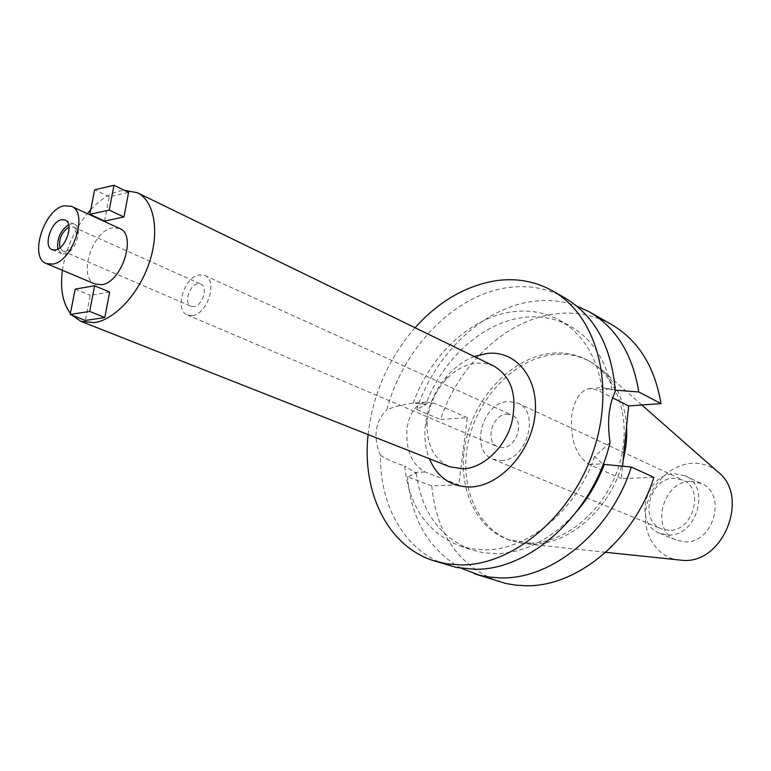 <?xml version="1.0" encoding="UTF-8"?>
<svg xmlns="http://www.w3.org/2000/svg" width="771" height="771" viewBox="0 0 771 771"><rect width="100%" height="100%" fill="white"/><g stroke="black" fill="none" stroke-linecap="round" stroke-linejoin="round"><path stroke-width="0.58" stroke-dasharray="3.85 2.89" d="M668.688 535.016C697.215 536.337 710.958 486.019 685.043 475.794L674.374 473.673C645.52 473.327 632.943 523.904 659.754 533.339L668.688 535.016M690.826 481.374L701.427 483.513C727.178 493.691 713.715 543.266 685.39 541.878L676.524 540.192C649.866 530.805 662.183 480.94 690.826 481.374M717.55 471.621C710.255 465.713 701.889 462.928 692.454 463.265C670.365 464.171 649.49 485.248 645.982 509.621C642.233 533.985 656.767 557.211 678.663 560.112M626.582 426.315C624.77 401.122 615.894 381.732 599.944 368.162L589.574 361.223C578.539 355.498 566.656 353.263 553.915 354.506C515.722 358.37 479.205 395.619 468.855 439.354C458.244 483.031 475.572 527.933 510.788 540.5L522.911 543.439L532.221 544.037C570.077 544.74 612.029 507.145 623.132 460.422M529.735 543.15L508.291 539.613C473.057 527.036 455.748 482.068 466.388 438.314C476.767 394.501 513.322 357.166 551.554 353.272C564.295 352.019 576.197 354.255 587.232 359.98C618.014 375.882 632.76 421.544 619.007 465.597C605.505 509.689 565.962 543.189 529.735 543.15M653.914 477.365L621.291 478.618L622.534 466.301M611.586 324.552C594.47 315.04 575.966 311.465 556.084 313.807C506.431 319.406 458.764 364.461 440.482 419.569L467.322 417.631L458.745 484.853L431.741 485.894C436.55 534.226 458.851 566.097 498.664 581.507M621.291 478.618L589.275 464.46C576.342 456.316 570.444 440.395 571.571 416.668C573.923 400.332 579.763 390.974 589.083 388.594L597.226 389.972L612.463 397.72M610.044 442.544L594.614 456.528L603.134 464.277M594.614 456.528C576.496 510.431 527.403 550.61 484.323 549.819L471.804 548.875L459.901 545.945C427.433 532.983 409.015 506.306 404.65 465.915C394.607 462.841 386.541 459.314 380.45 455.333C379.727 506.441 405.421 551.959 447.334 565.095M431.741 485.894L407.522 476.815L416.292 473.23L404.65 465.915M416.292 473.23C421.477 511.828 439.817 537.348 471.312 549.8L483.186 552.72L495.666 553.684C525.379 553.029 552.528 538.823 577.132 511.048M615.258 390.145L601.91 387.659L609.504 388.786L615.335 391.495M564.777 297.837C547.497 288.248 528.761 284.807 508.59 287.516C454.717 294.377 403.243 347.798 386.869 409.709C394.01 406.741 402.79 404.553 413.227 403.146L423.491 404.062L425.496 404.929L416.687 409.411L440.482 419.569M380.45 455.333C372.885 436.916 375.024 421.708 386.869 409.709M467.322 417.631L434.285 403.185L425.717 402.009C415.877 404.312 409.632 412.996 407.001 428.059C405.556 449.917 411.598 464.547 425.12 471.968L458.745 484.853M368.104 434.574C372.788 394.145 388.439 358.534 415.049 327.742M413.227 403.146C429.939 355.344 471.226 316.563 513.39 311.677C529.812 309.682 545.068 312.477 559.177 320.042C582.201 333.149 596.446 355.691 601.91 387.659M611.943 389.895C605.919 359.739 591.839 338.382 569.73 325.844C555.64 318.288 540.423 315.474 524.058 317.401C482.954 322.037 442.65 358.852 425.496 404.929M416.687 409.411C435.374 353.369 483.513 307.34 533.532 301.316C548.47 299.427 562.791 300.95 576.506 305.885M461.193 568.285C429.061 549.887 411.174 519.394 407.522 476.815M474.281 356.53C464.518 360.317 455.69 366.553 447.787 375.255C434.883 389.981 427.365 407.088 425.235 426.556C424.175 438.265 425.553 448.992 429.37 458.735M493.883 366.061L485.489 363.382L476.459 363.102C465.019 364.471 454.62 370.225 445.281 380.363C434.998 392.102 429.004 405.739 427.307 421.255C425.978 443.807 433.427 458.967 449.647 466.725M71.838 315.117L70.412 313.46M62.412 270.313C65.68 249.206 73.977 230.317 87.316 213.634M90.737 209.712C100.066 199.708 109.665 193.492 119.544 191.092L124.449 190.35M119.659 228.495L112.508 227.831C92.134 230.702 77.457 278.109 95.228 284.085M104.557 221.075L109.26 196.74L128.612 192.364M109.665 292.064L90.217 295.303L85.35 320.466M68.609 224.669L70.816 223.869L74.411 224.168C83.47 227.281 75.336 252.686 64.831 253.977L61.449 253.688L57.892 249.072M59.926 247.751L62.624 250.912L65.39 251.153C73.939 250.083 80.541 229.44 73.168 226.915L69.014 227.059M193.897 306.627L191.092 306.299C183.527 303.687 189.319 284.595 197.906 283.757L200.855 284.094C208.372 286.754 202.474 305.923 193.897 306.627M192.326 315.57C207.563 314.414 218.126 280.268 204.787 275.517L199.467 274.91C184.173 276.5 173.957 310.376 187.44 315.002L192.326 315.57M506.692 414.162L511.857 415.058C524.993 419.993 517.196 447.7 502.634 447.643L497.883 446.833C484.554 442.072 492.062 414.403 506.692 414.162M501.063 460.566C526.757 460.875 540.741 411.897 517.649 403.069L508.234 401.431C482.347 402.048 469.279 450.91 492.968 459.208L501.063 460.566M669.122 530.313L661.431 528.858C638.754 520.81 649.49 477.933 673.941 478.29L682.875 480.063C704.906 488.679 693.331 531.373 669.122 530.313M109.26 196.74L94.64 189.791M75.182 289.115L90.217 295.303M589.275 464.46L602.218 463.863M610.054 388.931L597.226 389.972M414.258 472.459L425.12 471.968M434.285 403.185L423.491 404.062M685.043 475.794L701.427 483.513M659.754 533.339L676.524 540.192M641.809 404.987L599.944 368.162M605.736 552.306L522.911 543.439M508.291 539.613L510.788 540.5M587.232 359.98L589.574 361.223M459.901 545.945L471.312 549.8M589.083 388.594L602.662 387.485M425.717 402.009L414.326 402.944M559.177 320.042L569.73 325.844M427.307 421.255L425.235 426.556M445.281 380.363L447.787 375.255M65.13 219.995L74.411 224.168M52.091 249.669L61.449 253.688M73.168 226.915L200.855 284.094M62.624 250.912L191.092 306.299M204.787 275.517L511.857 415.058M187.44 315.002L497.883 446.833M517.649 403.069L682.875 480.063M492.968 459.208L661.431 528.858"/><path stroke-width="1.16" d="M605.736 552.306L683.723 560.45C724.326 562.936 749.99 495.242 717.55 471.621L641.809 404.987M623.132 460.422C626.023 448.895 627.17 437.523 626.582 426.315M622.534 466.301L628.644 405.941L660.988 403.599C654.743 366.611 638.272 340.262 611.586 324.552L589.372 311.879C616.193 327.665 632.673 354.352 638.802 391.947L615.258 390.145M474.3 573.72L505.892 583.483L515.23 585.083L524.849 585.709C575.802 587.647 634.061 540.596 653.914 477.365L631.314 467.053C610.969 531.518 551.949 579.667 500.639 577.884L489.055 577.055L479.726 575.262L461.193 568.285M612.463 397.72L628.644 405.941M603.134 464.277L631.314 467.053M577.132 511.048C588.649 497.382 597.65 481.942 604.146 464.73M415.049 327.742C438.882 301.268 465.935 285.578 496.216 280.663C516.454 277.859 535.238 281.261 552.566 290.869L564.777 297.837C594.99 315.879 611.846 347.095 615.335 391.495C608.791 404.756 607.028 421.776 610.044 442.544C593.13 513.968 529.118 571.234 473.837 569.22L456.499 567.475L433.938 560.806C387.514 546.34 361.695 492.052 368.104 434.574M552.566 290.869C595.993 314.905 615.884 383.457 593.786 449.84C572.034 516.291 512.609 565.692 460.518 564.921L446.91 563.861L433.938 560.806M576.506 305.885L589.372 311.879M660.988 403.599L638.802 391.947M429.37 458.735C437.388 477.442 451.035 486.858 470.3 486.983C499.724 486.356 530.959 452.375 534.968 415.482C539.421 378.571 516.088 349.976 487.07 353.436L474.281 356.53M80.772 321.276L449.647 466.725L463.014 468.884C482.848 468.103 504.195 448.549 511.452 423.896C517.794 396.361 511.944 377.077 493.883 366.061L137.277 192.702C154.094 200.633 159.848 230.693 149.516 262.005C139.329 293.337 114.937 319.763 94.332 322.635L80.772 321.276L71.838 315.117M70.412 313.46C62.702 303.176 60.032 288.797 62.412 270.313M87.316 213.634L90.737 209.712M124.449 190.35L137.277 192.702M46.299 263.547L95.228 284.085L101.608 284.711C121.885 282.697 137.209 234.654 119.659 228.495L71.443 206.339C88.829 212.362 72.85 261.745 52.63 264.096L46.299 263.547C28.72 257.687 44.024 209.028 64.33 205.77L71.443 206.339M123.938 216.979L128.612 192.364L113.992 185.291L109.212 210.088L123.938 216.979L104.557 221.075L89.841 214.309L109.212 210.088M104.827 317.517L85.35 320.466L70.209 314.472L75.182 289.115L94.621 285.762L109.665 292.064L104.827 317.517L89.677 311.426L94.621 285.762M55.473 249.958C65.969 248.619 74.17 223.098 65.13 219.995L61.535 219.706C51.011 221.277 42.993 246.614 52.091 249.669L55.473 249.958M57.892 249.072C56.726 238.856 60.302 230.722 68.609 224.669M69.014 227.059C61.651 232.052 58.625 238.952 59.926 247.751M113.992 185.291L94.64 189.791L89.841 214.309M89.677 311.426L70.209 314.472"/></g></svg>
